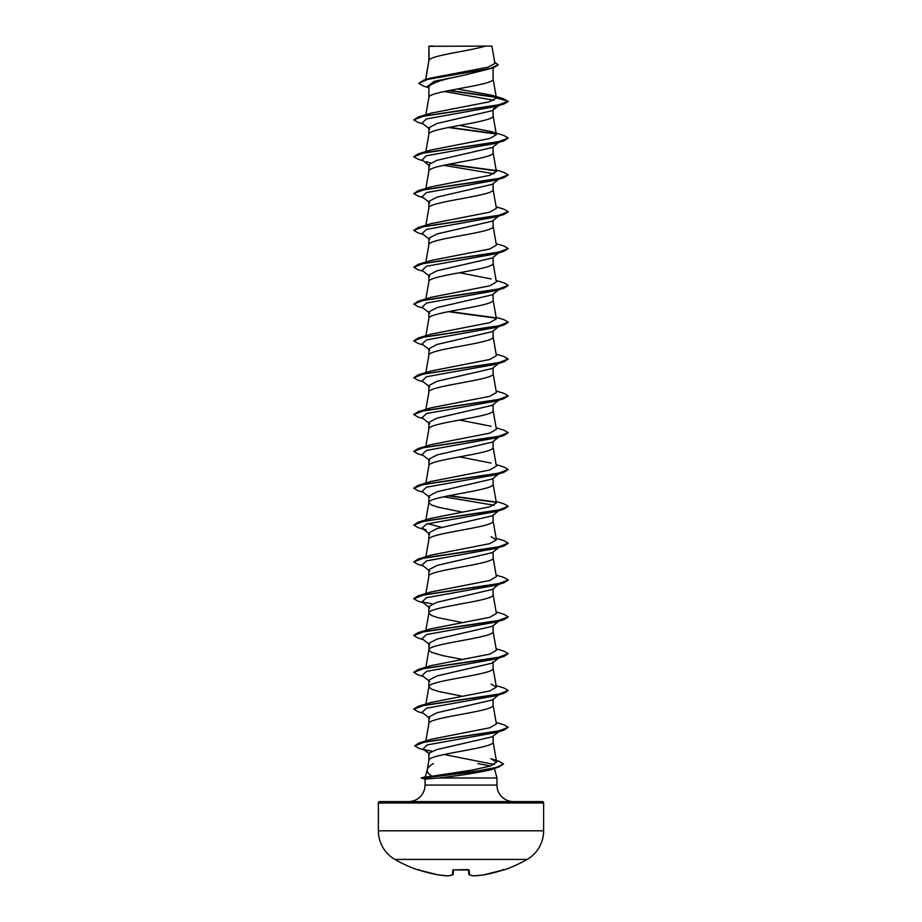 <?xml version="1.0" encoding="UTF-8"?>
<svg xmlns="http://www.w3.org/2000/svg" width="922" height="922" viewBox="0 0 922 922"><rect width="100%" height="100%" fill="white"/><g stroke="black" fill="none" stroke-linecap="round" stroke-linejoin="round"><path stroke-width="1.38" d="M418.427 869.872A0.703 0.703 -157.5 0 1 418.185 869.838L419.522 870.207A132.18 131.685 0 0 0 438.204 874.874L438.204 874.886A132.111 121.589 -77.1 0 0 448.184 875.9L448.219 875.9A132.111 50.364 -84.6 0 0 452.414 874.874L452.829 870.207L454.235 869.838A131.95 121.911 0 0 0 467.765 869.838L469.171 870.207L469.586 874.874A132.111 50.364 84.6 0 0 473.816 875.9A132.111 121.589 77.1 0 0 483.796 874.874L483.796 874.886A132.18 131.685 0 0 0 502.478 870.207L503.885 869.999A0.703 0.703 0 0 1 503.308 869.942M418.185 869.838L418.115 869.999A132.215 132.215 0 0 1 394.893 859.431L527.107 859.431A33.054 33.054 0 0 0 543.634 830.803L543.634 803.004L378.366 803.004L378.366 830.803L543.634 830.803M394.893 859.431A33.054 33.054 0 0 1 378.366 830.803M503.885 869.999A132.215 132.215 0 0 0 527.107 859.431M408.515 801.598A16.527 16.527 0 0 0 425.042 785.071L425.042 779.125L421.354 777.834L432.072 776.22C428.361 774.019 426.771 771.772 427.324 769.478C427.854 767.577 429.894 765.617 433.421 763.6M379.783 801.598L542.217 801.598L379.783 801.598A1.418 1.418 0 0 0 378.366 803.004M542.217 801.598A1.418 1.418 0 0 1 543.634 803.004M513.485 801.598A16.527 16.527 0 0 1 496.958 785.071L425.042 785.071M427.278 769.639L425.365 776.75L425.976 776.739L421.354 777.834M477.803 763.6L490.585 765.975M494.399 768.406L496.958 777.984L496.958 785.071M425.042 779.125L438.711 777.984L496.958 777.984M498.779 731.665L492.221 736.816L437.051 749.517L428.891 753.113L428.891 760.362M493.109 736.113L493.109 742.037C495.091 748.18 426.909 754.311 428.891 760.454M429.145 46.296L485.306 46.1C471.004 50.71 431.819 55.332 429.145 59.942L428.891 46.296L428.891 60.587M425.757 79.511L428.891 60.679M428.327 87.578L423.279 86.011L418.784 83.303L427.451 79.453L493.362 67.917L461 75.904C441.488 79.626 430.781 83.337 428.891 87.037L428.891 97.421M493.109 67.986L493.109 79.096C495.091 85.227 426.909 91.37 428.891 97.513M498.779 105.557L492.221 110.698L437.016 123.479L428.891 127.732L428.891 134.243M493.109 110.006L493.109 115.93C495.091 122.061 426.909 128.204 428.891 134.335M498.779 142.38L492.221 147.532L437.005 160.301L428.891 164.565L428.891 171.077M493.109 146.829L493.109 152.752C495.091 158.895 426.909 165.026 428.891 171.169M498.779 179.214L492.221 184.354L437.016 197.135L428.891 201.399L428.891 207.911M493.109 183.662L493.109 189.586C495.091 195.718 426.909 201.86 428.891 208.003M498.779 216.048L492.233 221.176L437.016 233.958L428.891 238.222L428.891 244.733M493.109 220.496L493.109 226.42C495.091 232.551 426.909 238.694 428.891 244.826M492.21 258.01L437.005 270.803L428.891 275.056L428.891 281.567M493.109 257.319L493.109 263.243C495.091 269.385 426.909 275.517 428.891 281.659M498.779 289.704L492.233 294.844L437.016 307.625L428.891 311.89L428.891 318.401M493.109 294.153L493.109 300.076C495.091 306.219 426.909 312.351 428.891 318.493M498.779 326.538L492.233 331.666L437.016 344.448L428.891 348.712L428.891 355.224M493.109 330.986L493.109 336.91C495.091 343.042 426.909 349.184 428.891 355.316M498.779 363.36L492.221 368.512L437.005 381.293L428.891 385.546L428.891 392.057M493.109 367.809L493.109 373.733C495.091 379.876 426.909 386.018 428.891 392.15M498.779 400.194L492.233 405.334L437.016 418.115L428.891 422.38L428.891 428.891M493.109 404.643L493.109 410.567C495.091 416.709 426.909 422.841 428.891 428.984M498.779 437.028L492.221 442.168L437.028 454.938L428.891 459.214L428.891 465.714M493.109 441.477L493.109 447.401C495.091 453.532 426.909 459.675 428.891 465.817M498.779 473.85L492.221 479.002L437.005 491.783L428.891 496.036L428.891 502.548M493.109 478.311L493.109 484.223C495.091 490.366 426.909 496.509 428.891 502.64L431.335 504.945L438.296 507.25L462.487 512.125M492.21 515.824L437.005 528.606L428.891 532.87L428.891 539.474C426.909 533.331 495.091 527.2 493.109 521.057L493.109 515.133M425.872 556.715L428.891 539.474M498.779 547.518L492.221 552.658L437.028 565.44L428.891 569.704L428.891 576.215M493.109 551.967L493.109 557.891C495.091 564.022 426.909 570.165 428.891 576.308M498.779 584.341L492.221 589.492L437.005 602.273L428.891 606.526L428.891 613.038M493.109 588.801L493.109 594.713C495.091 600.856 426.909 606.999 428.891 613.13L431.335 615.435L438.296 617.74L462.487 622.615M498.779 621.174L492.221 626.326L437.005 639.096L428.891 643.36L428.891 649.964L431.335 652.269L443.159 655.715L462.487 659.437M493.109 625.623L493.109 631.547C495.091 637.69 426.909 643.821 428.891 649.964M493.109 661.777L492.221 663.149L437.016 675.93L428.891 680.194L428.891 686.706M493.109 662.457L493.109 668.381C495.091 674.512 426.909 680.655 428.891 686.798L431.335 689.091L438.296 691.396L462.487 696.271M425.872 704.039L428.891 686.798M498.779 694.842L492.221 699.982L437.005 712.764L428.891 717.016L428.891 723.528M493.109 699.291L493.109 705.203C495.091 711.346 426.909 717.489 428.891 723.62M467.903 71.155L471.903 71.916M472.79 550.883L473.735 551.068M472.79 587.717L473.735 587.902M472.79 624.54L473.735 624.736M472.79 661.374L473.735 661.558M472.79 698.208L473.735 698.392M418.784 83.303L423.763 80.11L430.251 78.139L488.141 67.168L494.907 63.434M485.306 46.1L491.887 46.1L494.918 63.434M493.869 100.244L444.266 91.52M428.891 88.028L427.117 86.622L434.4 81.263L461 75.904M496.163 97.375L448.599 90.621M493.362 67.917L498.18 64.92L494.676 62.039M428.891 46.838L429.087 46.1L433.743 46.1M429.779 129.115L422.057 123.052L426.517 118.915L495.736 106.479L503.838 104.048L508.218 101.501L503.689 98.781L491.772 95.22L457.347 88.973M495.794 97.006L449.51 90.448M423.763 80.11L490.17 68.493L498.18 64.621M496.405 98.032L489.225 101.823L430.874 113.199L418.162 117.059L497.811 105.166L508.218 101.19L496.405 98.032L491.772 95.22M432.072 776.22L472.456 770.008L490.274 766.067L496.624 762.125L490.884 758.737L498.975 761.249L503.516 763.969L496.382 767.438L477.665 770.896L421.953 778.133L468.076 772.636L498.641 767.127L503.516 763.969M496.128 722.445L503.838 724.761L508.218 727.308L497.984 731.238L419.026 743.04L431.312 739.248L489.847 727.769L496.393 723.977L493.097 705.019M496.128 685.622L503.838 687.939L508.218 690.474L497.811 694.439L418.162 706.344L430.874 702.483L489.686 690.981L496.393 687.144L491.126 684.066M496.128 648.788L503.838 651.105L508.218 653.64L497.811 657.617L418.162 669.522L430.874 665.649L489.732 654.147L496.393 650.31L493.097 631.363M496.128 611.954L503.838 614.271L508.218 616.818L497.811 620.783L418.162 632.688L430.874 628.827L489.686 617.325L496.393 613.487L493.097 594.529M496.128 575.132L503.838 577.437L508.218 579.984L497.811 583.949L418.162 595.854L430.874 591.993L489.732 580.48L496.393 576.653L493.097 557.706M496.128 538.298L503.838 540.615L508.218 543.15L497.811 547.126L418.162 559.032L430.874 555.159L489.686 543.657L496.393 539.819L491.126 536.742M441.788 527.419L427.831 523.673M496.128 501.464L503.838 503.781L508.218 506.328L497.811 510.292L418.162 522.198L430.874 518.337L489.72 506.823L496.393 502.997L493.097 484.038M496.128 464.642L503.838 466.947L508.218 469.494L497.811 473.459L418.162 485.364L430.874 481.503L489.697 470.001L496.393 466.163L493.097 447.216M491.126 463.086L459.513 456.874M496.128 427.808L503.838 430.125L508.218 432.66L497.811 436.636L418.162 448.541L430.874 444.669L489.72 433.167L496.393 429.329L493.097 410.382M491.126 426.252L459.513 420.052M496.128 390.974L503.838 393.291L508.218 395.838L497.811 399.802L418.162 411.708L430.874 407.847L489.697 396.333L496.393 392.507L493.097 373.548M496.128 354.152L503.838 356.457L508.218 359.004L497.811 362.968L418.162 374.874L430.874 371.013L489.709 359.511L496.393 355.673L493.097 336.714M496.128 317.318L503.838 319.634L508.218 322.17L497.811 326.146L418.162 338.04L430.874 334.179L489.709 322.677L496.393 318.839L493.097 299.892M496.128 280.484L503.838 282.8L508.218 285.347L497.811 289.312L418.162 301.217L430.874 297.345L489.697 285.843L496.393 282.005L493.097 263.058M491.126 278.94L459.513 272.728M496.128 243.662L503.838 245.967L508.218 248.514L497.811 252.478L418.162 264.384L430.874 260.523L489.72 249.009L496.393 245.183L493.097 226.224M496.128 206.828L503.838 209.144L508.218 211.68L497.811 215.656L418.162 227.55L430.885 223.689L489.697 212.187L496.393 208.349L493.097 189.402M496.128 169.994L503.838 172.31L508.218 174.857L497.811 178.822L418.162 190.727L430.874 186.855L489.72 175.353L496.393 171.515L493.097 152.568M491.126 131.616L503.838 135.476L508.218 138.023L497.811 141.988L418.162 153.893L430.885 150.032L489.686 138.531L496.393 134.693L491.126 131.616L459.513 125.404M494.227 767.784C494.388 768.821 491.622 769.847 485.929 770.861C471.58 773.708 455.848 776.082 438.711 777.984M499.805 141.573L499.009 142.057M508.218 138.023L503.838 140.87L495.736 143.313L426.517 155.737L422.057 159.886L429.779 165.948M426.264 161.719L430.367 162.802M443.609 165.315L494.169 173.785M499.805 178.407L499.009 178.88M508.206 175.007L503.838 177.704L495.736 180.136L426.517 192.571L422.057 196.72L429.779 202.771M508.206 211.841L503.838 214.538L495.736 216.97L426.517 229.405L422.057 233.543L429.779 239.605M508.218 248.514L503.838 251.36L495.736 253.804L426.517 266.228L422.057 270.377L429.779 276.439M508.206 285.497L503.838 288.194L495.736 290.626L426.517 303.061L422.057 307.21L429.779 313.261M508.206 322.331L503.85 325.028L495.736 327.46L426.517 339.895L422.057 344.033L429.779 350.095M508.218 359.004L503.85 361.85L495.736 364.294L426.517 376.718L422.057 380.867L429.779 386.929M499.805 399.387L499.009 399.86M508.218 395.838L503.85 398.684L495.736 401.116L426.517 413.552L422.057 417.701L429.779 423.751M508.218 432.66L503.85 435.518L495.736 437.95L426.517 450.385L422.057 454.523L429.779 460.585M508.218 469.494L503.85 472.341L495.736 474.784L426.517 487.208L422.057 491.357L429.779 497.419M443.609 496.785L494.169 505.256M508.218 506.328L503.85 509.175L495.736 511.606L426.517 524.042L422.057 528.191L426.264 530.023M508.206 543.312L503.85 546.008L495.736 548.44L426.517 560.876L422.057 565.013L429.779 571.075M508.206 580.134L503.85 582.831L495.736 585.274L426.517 597.698L422.057 601.847L429.779 607.909M499.805 620.368L499.009 620.852M508.206 616.968L503.85 619.665L495.725 622.096L426.517 634.532L422.057 638.681L429.767 644.732M508.218 653.64L503.85 656.499L495.725 658.93L426.517 671.366L422.057 675.503L429.767 681.554M499.805 694.036L499.009 694.508M508.218 690.474L503.85 693.321L495.725 695.764L426.517 708.188L422.057 712.337L429.779 718.399M503.85 730.155L495.725 732.598L427.163 744.918L423.025 749.021L427.508 750.969L419.314 748.514L414.727 745.875L424.881 741.945L503.85 730.155L508.218 727.308M444.058 754.507L494.399 764.511M498.641 767.127L485.929 770.861M503.838 104.048L424.189 115.942L413.782 119.918L418.162 122.453L423.221 123.963M448.265 127.524L496.048 134.024M503.838 140.87L424.189 152.775L413.782 156.74L418.162 159.287L423.221 160.797M448.265 164.346L496.048 170.858M503.838 177.704L424.189 189.609L413.782 193.574L418.162 196.121L423.221 197.631M503.838 214.538L424.189 226.432L413.782 230.408L418.162 232.943L423.221 234.453M503.838 251.36L424.201 263.266L413.782 267.23L418.162 269.777L423.221 271.287M503.838 288.194L424.201 300.099L413.782 304.064L418.162 306.611L423.221 308.121M448.265 311.671L496.048 318.182M503.85 325.028L424.201 336.922L413.782 340.898L418.15 343.433L423.221 344.955M503.85 361.85L424.201 373.756L413.782 377.72L418.15 380.267L423.221 381.777M503.85 398.684L424.201 410.59L413.782 414.554L418.15 417.101L423.221 418.611M503.85 435.518L424.201 447.424L413.782 451.388L418.15 453.935L423.221 455.445M503.85 472.341L424.201 484.246L413.782 488.222L418.15 490.758L423.221 492.267M448.265 495.829L496.048 502.329M503.85 509.175L424.201 521.08L413.782 525.044L418.15 527.591L423.221 529.101M503.85 546.008L424.201 557.914L413.782 561.878L418.15 564.425L423.221 565.935M503.85 582.831L424.201 594.736L413.782 598.712L418.15 601.248L423.221 602.758M503.85 619.665L424.201 631.57L413.782 635.535L418.15 638.082L423.221 639.591M503.85 656.499L424.201 668.404L413.782 672.369L418.15 674.916L423.221 676.425M503.85 693.321L424.201 705.226L413.782 709.202L418.15 711.738L423.221 713.248M424.143 749.701L431.565 751.084M493.109 109.326L497.523 105.926M418.162 117.059L413.782 119.918M449.21 127.34L495.644 133.644M418.162 153.893L413.782 156.74M449.21 164.162L495.656 170.478M418.162 190.727L413.782 193.574M418.162 227.55L413.782 230.408M418.162 264.384L413.782 267.23M418.162 301.217L413.782 304.064M449.21 311.486L495.656 317.802M418.162 338.04L413.782 340.898M418.162 374.874L413.782 377.72M418.162 411.708L413.794 414.404M418.162 448.541L413.782 451.388M418.162 485.364L413.794 488.061M449.21 495.644L495.644 501.948M418.162 522.198L413.782 525.044M418.162 559.032L413.782 561.878M418.162 595.854L413.794 598.551M422.195 601.951L432.36 603.795M418.162 632.688L413.794 635.385M418.162 669.522L413.794 672.219M418.162 706.344L413.794 709.041M419.026 743.04L414.75 745.725M421.354 778.133L425.641 779.148M468.457 869.919L468.837 874.24A0.703 0.703 175 0 0 468.837 874.263A0.703 0.703 0 0 0 469.31 874.851A0.703 0.645 109 0 1 469.125 874.748M453.543 869.919L453.163 874.24A0.703 0.703 5 0 1 452.414 874.874A0.703 0.645 71 0 0 452.875 874.748M419.072 869.434L418.369 869.861L419.522 870.207L438.204 874.886L448.219 875.9A0.703 0.657 82.3 0 0 448.518 875.842M452.829 870.207A0.703 0.668 5 0 0 453.486 869.872M468.63 869.965L454.246 869.872L468.422 869.596M469.171 870.207A0.703 0.668 175 0 1 468.514 869.872M469.31 874.851L473.654 875.9A0.703 0.703 0 0 0 473.781 875.9L473.781 875.9A0.703 0.657 97.7 0 1 473.654 875.9L469.31 874.851A0.703 0.645 109 0 0 469.586 874.874A0.703 0.703 175 0 1 468.837 874.263M503.631 869.861L483.773 874.886A0.703 0.703 0 0 0 483.796 874.886L502.478 870.207L503.631 869.861L502.928 869.434M496.624 762.125L493.097 741.853M425.849 740.965L428.903 723.436M496.393 687.144L493.097 668.196M425.872 667.205L428.903 649.779M425.872 630.371L428.903 612.946M425.872 593.549L428.903 576.112M496.393 539.819L493.097 520.872M425.872 519.881L428.903 502.455M425.872 483.047L428.903 465.622M425.872 446.225L428.903 428.799M425.872 409.391L428.903 391.965M425.872 372.557L428.903 355.131M425.872 335.735L428.903 318.309M425.872 298.901L428.903 281.475M425.872 262.067L428.903 244.641M425.872 225.245L428.903 207.819M425.872 188.411L428.903 170.985M425.872 151.577L428.903 134.151M496.393 134.693L493.097 115.734M425.872 114.754L428.903 97.329M496.393 97.87L493.097 78.912M425.584 79.569L428.903 60.495M428.903 760.27L427.243 769.801M498.779 252.87L492.221 258.022M498.779 510.684L492.221 515.836M422.057 528.191L429.779 534.241M498.779 658.008L492.221 663.149M423.025 749.021L429.525 754.092M418.115 869.999L419.003 869.596M419.522 870.207L438.204 874.886A0.703 0.703 0 0 0 438.227 874.886M448.219 875.9A0.703 0.703 0 0 0 448.346 875.9L452.69 874.851A0.703 0.703 0 0 0 453.163 874.263M453.578 869.596L454.246 869.872M473.781 875.9L483.773 874.886"/></g></svg>
